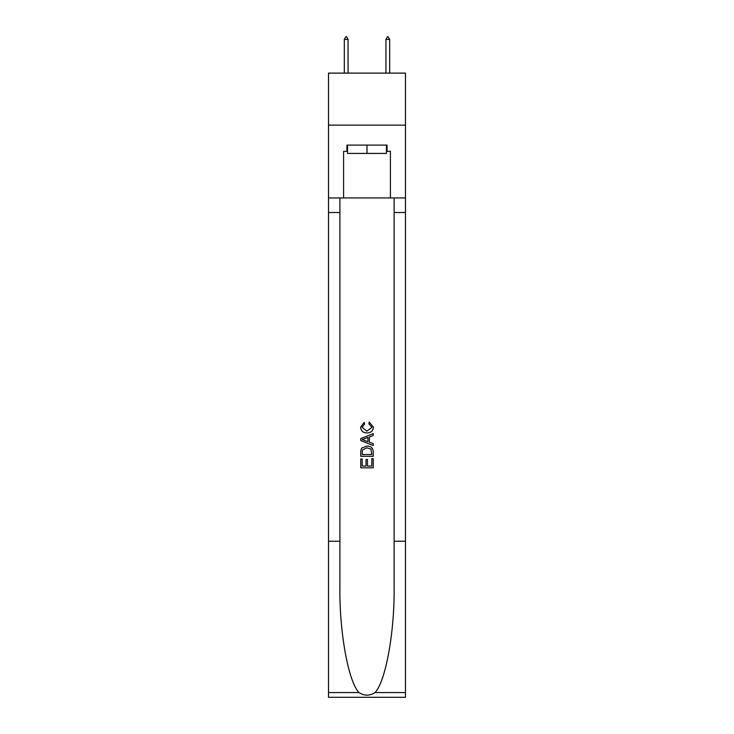 <?xml version="1.0" encoding="UTF-8"?>
<svg xmlns="http://www.w3.org/2000/svg" width="734" height="734" viewBox="0 0 734 734"><rect width="100%" height="100%" fill="white"/><g stroke="black" fill="none" stroke-linecap="round" stroke-linejoin="round"><path stroke-width="1.1" d="M405.489 125.129L405.489 73.116L328.511 73.116L328.511 125.129L405.489 125.129L405.489 197.951L390.405 197.951L390.405 151.342L387.075 151.342L387.075 145.103L346.925 145.103L346.925 151.342L347.549 151.342M386.451 145.103L386.451 153.424L347.549 153.424L347.549 145.103M367 145.103L367 153.424M371.799 458.695L371.799 466.053L367.477 466.053L371.799 466.053L371.799 458.695L373.239 458.695L373.239 467.815L360.752 467.815L360.752 459.016L360.752 467.815M366.037 459.493L366.037 466.053L362.192 466.053L366.037 466.053L366.037 459.493L367.477 459.493L367.477 466.053M361.825 448.006L360.935 449.823L361.825 448.006L366.927 446.052C370.918 446.033 373.019 447.96 373.239 451.823L373.239 456.291L360.752 456.291L360.752 452.025L360.752 456.291M369.239 422.041L368.826 423.802L369.239 422.041L373.395 427.142C373.055 430.977 370.89 432.904 366.899 432.932L366.899 432.932C363.064 432.849 360.963 430.931 360.596 427.179L364.22 422.362L364.596 424.124L362.036 427.261L366.899 431.17L371.954 427.307L368.826 423.802M375.046 692.557L405.489 692.557L405.489 697.3L328.511 697.3L328.511 541.252L339.897 541.252L339.897 587.65C339.347 631.992 348.338 681.528 358.954 692.557C364.312 695.979 369.679 695.979 375.046 692.557C385.662 681.528 394.653 631.992 394.103 587.65L394.103 197.951M360.752 438.574L360.752 440.565L373.239 445.52L360.752 440.565L360.752 438.574L373.239 433.62L360.752 438.574M394.103 541.252L405.489 541.252L405.489 197.951M328.511 541.252L328.511 125.129M339.897 197.951L339.897 541.252M405.489 692.557L405.489 541.252M328.511 197.951L343.595 197.951L343.595 151.342L346.925 151.342M343.595 197.951L390.405 197.951M386.451 151.342L387.075 151.342M373.239 433.62L373.239 435.491L369.395 436.904L369.395 442.226L373.239 443.648L373.239 445.52M364.495 440.418L367.954 441.703L367.954 437.436L362.192 439.565L364.495 440.418M367.954 437.436L367.954 441.703M360.752 452.025L360.935 449.823M370.918 449.015L371.799 454.529L370.918 449.015L366.899 447.813L362.449 449.942L362.192 454.529L371.799 454.529L362.192 454.529M360.752 459.016L362.192 459.016L362.192 466.053M348.063 39.407L346.503 36.7L345.879 36.7L344.319 39.407L348.063 39.407L348.063 73.116M344.319 39.407L344.319 73.116M387.497 36.7L388.121 36.7L389.681 39.407L385.937 39.407L387.497 36.7M389.681 73.116L389.681 39.407M385.937 73.116L385.937 39.407M394.103 212.511L405.489 212.511M339.897 212.511L328.511 212.511M328.511 692.557L358.954 692.557"/></g></svg>
